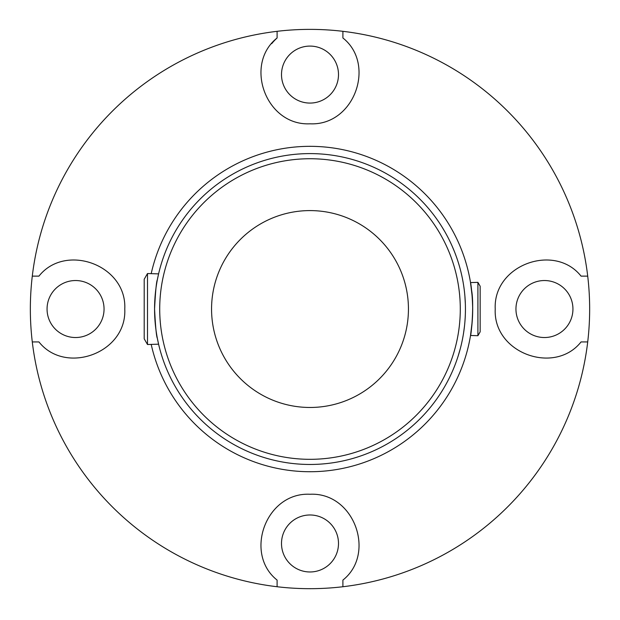 <?xml version="1.0" encoding="UTF-8"?>
<svg xmlns="http://www.w3.org/2000/svg" width="620" height="620" viewBox="0 0 620 620"><rect width="100%" height="100%" fill="white"/><g stroke="black" fill="none" stroke-linecap="round" stroke-linejoin="round"><path stroke-width="0.93" d="M151.202 344.402A162.688 162.688 0 0 0 472.688 309.031A162.688 162.688 0 0 0 151.202 273.653M472.688 309.031C472.246 286.363 468.86 273.505 471.603 290.3C474.346 305.443 470.975 336.714 470.526 335.474L472.215 321.369M472.215 296.693L470.526 282.581L477.911 282.356L477.911 335.707L470.526 335.474M154.861 318.533L154.892 319.114M155.016 320.842L155.054 321.307M154.822 317.936L155.496 326.004M155.039 296.933L155.202 295.012M310 464.465A155.434 155.434 0 0 0 465.434 309.031A155.434 155.434 0 0 0 310 153.597A155.434 155.434 0 0 0 154.566 309.031A155.434 155.434 0 0 0 310 464.465M147.498 344.519L147.498 273.536L144.204 279.24L144.204 338.822L147.498 344.519L158.588 344.178L157.356 338.365C156.426 336.637 155.488 326.864 154.566 309.031L154.566 309.163M156.775 335.126L156.302 332.212M155.364 293.306L155.426 292.71M156.302 285.843L156.775 282.929M154.566 309.031C155.488 291.199 156.426 281.418 157.356 279.69L158.588 273.885L147.498 273.536M463.094 282.154L462.69 279.938M462.69 338.117L463.094 335.901M463.636 332.607L464.504 326.004M464.643 324.702L464.682 324.276M465.411 311.93L465.426 310.628M449.337 240.142L450.965 243.536M451.972 245.745L454.483 251.712M464.907 296.197L465.357 304.063M449.113 239.7L448.764 239.002M448.361 238.212L449.5 240.475M448.338 238.158L447.377 236.321M448.19 237.879L448.617 238.708M459.629 266.949L459.42 266.197M459.125 265.19L458.467 263.004M456.506 257.114L457.397 259.695M459.064 264.988L459.242 265.6M465.194 317.618L464.969 321.013M458.071 356.306L458.304 355.562M458.568 354.718L458.289 355.624M458.18 355.965L460.288 348.688M458.699 354.299L458.839 353.826M459.017 353.237L459.226 352.524M459.521 351.501L459.9 350.145M451.748 372.798L451.933 372.387M453.22 369.435L452.678 370.69M451.484 373.395L450.066 376.41M446.609 383.175L446.981 382.486M447.4 381.703L445.64 384.935M447.57 381.378L447.136 382.191M461.45 344.007L461.272 344.767M465.434 307.946L465.434 308.946M465.248 301.405L465.225 300.979M465.171 299.933L464.946 296.693M464.675 293.71L464.736 294.345M464.457 291.625L464.55 292.485M456.444 256.928L456.584 257.315M452.313 246.535L452.941 247.969M454.228 251.085L454.437 251.604M463.287 334.777L463.993 330.173M463.047 281.891L462.318 278.054M444.804 231.647L441.998 226.959M444.091 230.423L443.711 229.772M463.38 334.234L463.45 333.793M463.194 335.312L462.706 338.001M465.232 301.119L465.194 300.359M310 459.319A150.288 150.288 0 0 1 159.712 309.031A150.288 150.288 0 0 1 310 158.736A150.288 150.288 0 0 1 460.288 309.031A150.288 150.288 0 0 1 310 459.319M310 407.472A98.441 98.441 0 0 0 408.44 309.031A98.441 98.441 0 0 0 310 210.591A98.441 98.441 0 0 0 211.56 309.031A98.441 98.441 0 0 0 310 407.472M477.911 335.707L480.151 331.839L480.151 286.223L477.911 282.356M342.899 580.087L342.899 586.737L342.899 580.087C376.332 553.621 354.136 492.079 310 494.256C265.864 492.079 243.668 553.621 277.101 580.087L277.101 586.737L277.101 580.087M342.899 586.737A279.651 279.651 0 0 1 32.286 341.93L38.944 341.93L32.286 341.93A279.651 279.651 0 0 1 32.286 276.132L38.944 276.132L32.286 276.132A279.651 279.651 0 0 1 277.101 31.318L277.101 37.975L277.101 31.318A279.651 279.651 0 0 1 342.899 31.318L342.899 37.975L342.899 31.318A279.651 279.651 0 0 1 342.899 586.737M310 571.973A28.497 28.497 0 0 0 338.497 543.476A28.497 28.497 0 0 0 310 514.98A28.497 28.497 0 0 0 281.503 543.476A28.497 28.497 0 0 0 310 571.973M47.058 309.031A28.497 28.497 0 0 0 75.555 337.528A28.497 28.497 0 0 0 104.051 309.031A28.497 28.497 0 0 0 75.555 280.535A28.497 28.497 0 0 0 47.058 309.031M38.944 276.132C65.41 242.699 126.953 264.895 124.775 309.031C126.953 353.16 65.41 375.363 38.944 341.93M342.899 37.975C376.332 64.434 354.136 125.976 310 123.806C265.864 125.976 243.668 64.434 277.101 37.975A49.22 49.22 0 0 0 271.715 43.648M310 46.089A28.497 28.497 0 0 0 281.503 74.586A28.497 28.497 0 0 0 310 103.075A28.497 28.497 0 0 0 338.497 74.586A28.497 28.497 0 0 0 310 46.089M515.948 309.031A28.497 28.497 0 0 1 544.445 280.535A28.497 28.497 0 0 1 572.942 309.031A28.497 28.497 0 0 1 544.445 337.528A28.497 28.497 0 0 1 515.948 309.031M581.056 276.132L587.714 276.132L581.056 276.132C554.59 242.699 493.047 264.895 495.225 309.031C493.047 353.16 554.59 375.363 581.056 341.93L587.714 341.93L581.056 341.93"/></g></svg>
